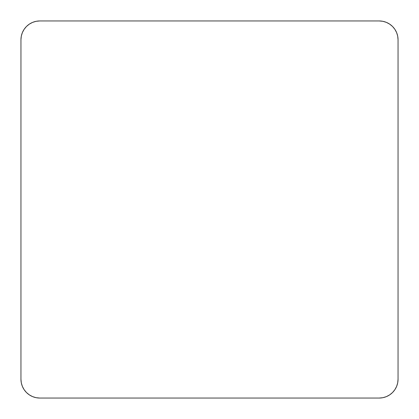 <?xml version="1.0" encoding="UTF-8"?>
<svg xmlns="http://www.w3.org/2000/svg" width="419" height="419" viewBox="0 0 419 419"><rect width="100%" height="100%" fill="white"/><g stroke="black" fill="none" stroke-linecap="round" stroke-linejoin="round"><path stroke-width="0.63" d="M22.385 32.588L21.311 36.128L20.95 39.805L20.95 379.195L20.95 39.805A18.855 18.855 0 0 1 39.805 20.95L379.195 20.95L39.805 20.95L36.128 21.311L32.588 22.385L29.33 24.129L26.47 26.47L24.129 29.33L22.385 32.588L21.311 36.128M32.588 396.615L36.128 397.689L39.805 398.05L379.195 398.05L39.805 398.05A18.855 18.855 0 0 1 20.95 379.195L21.311 382.872L22.385 386.412L24.129 389.67L26.47 392.53L29.33 394.871L32.588 396.615L36.128 397.689M396.615 386.412L397.689 382.872L398.05 379.195L398.05 39.805L398.05 379.195A18.855 18.855 0 0 1 379.195 398.05L382.872 397.689L386.412 396.615L389.67 394.871L392.53 392.53L394.871 389.67L396.615 386.412L397.689 382.872M386.412 22.385L382.872 21.311L379.195 20.95A18.855 18.855 0 0 1 398.05 39.805L397.689 36.128L396.615 32.588L394.871 29.33L392.53 26.47L389.67 24.129L386.412 22.385L382.872 21.311"/></g></svg>
